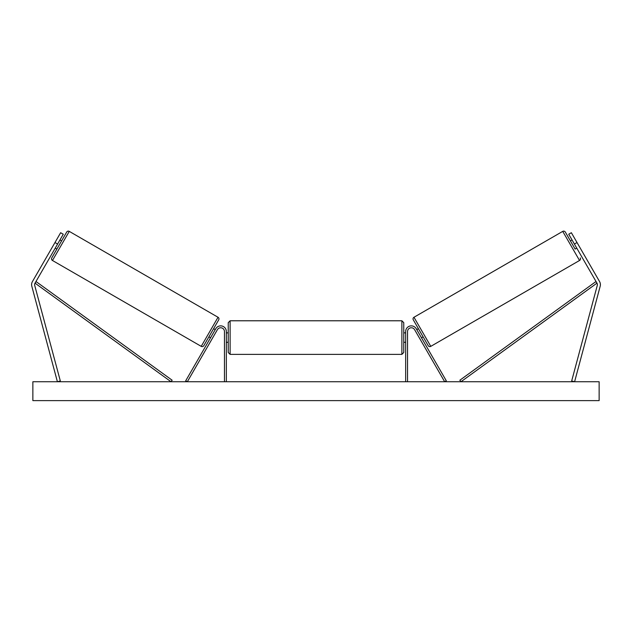 <?xml version="1.0" encoding="UTF-8"?>
<svg xmlns="http://www.w3.org/2000/svg" width="632" height="632" viewBox="0 0 632 632"><rect width="100%" height="100%" fill="white"/><g stroke="black" fill="none" stroke-linecap="round" stroke-linejoin="round"><path stroke-width="0.95" d="M226.343 381.744L226.343 331.539A5.664 5.664 0 0 0 215.773 328.703L185.697 380.804L187.333 381.744L217.408 329.651A3.776 3.776 0 0 1 224.455 331.539L224.455 381.744M31.6 284.645A6.044 6.044 0 0 0 31.805 286.209L57.401 381.744L60.324 380.962L34.721 285.427A3.018 3.018 0 0 1 35.029 283.136L171.035 381.744L172.141 380.219L36.135 281.611L35.029 283.136L57.599 244.039L54.984 242.53L32.406 281.627A6.044 6.044 0 0 0 31.6 284.645M54.984 242.53L60.64 232.718L63.263 234.235L57.599 244.039M599.594 281.627A6.044 6.044 0 0 1 600.195 286.209L574.599 381.744L571.676 380.962L597.279 285.427A3.018 3.018 0 0 0 596.971 283.136L460.965 381.744L459.859 380.219L595.865 281.611L596.971 283.136L574.401 244.039L577.016 242.53L599.594 281.627M577.016 242.53L571.36 232.718L568.737 234.235L574.401 244.039M405.657 381.744L405.657 331.539A5.664 5.664 0 0 1 416.227 328.703L446.303 380.804L444.667 381.744L414.592 329.651A3.776 3.776 0 0 0 407.545 331.539L407.545 381.744M230.119 354.378L228.231 352.49L228.231 322.668L230.119 320.78L230.119 354.378L401.881 354.378L401.881 320.78L403.769 322.668L403.769 342.299L405.657 342.299M401.881 354.378L403.769 352.49L403.769 322.668M226.343 340.853L226.343 334.304M405.657 340.853L405.657 334.304M69.267 231.375L52.464 260.479A1.888 1.888 0 0 1 51.777 257.896L66.684 232.07A1.888 1.888 0 0 1 69.267 231.375L218.024 317.264A1.888 1.888 0 0 1 218.712 319.839L203.804 345.672A1.888 1.888 0 0 1 201.221 346.36L218.024 317.264M52.464 260.479L201.221 346.36M55.237 248.123L56.872 249.071M59.953 239.955L61.588 240.895M55.964 246.875L59.234 241.203M215.251 329.612L213.616 328.672L208.9 336.84L210.535 337.788M211.254 336.532L214.525 330.86M599.136 381.744L32.864 381.744L32.864 400.625L599.136 400.625L599.136 381.744M576.763 248.123L575.128 249.071L565.316 232.07L570.412 240.895L572.047 239.955M580.223 257.896A1.888 1.888 0 0 1 579.536 260.479L430.779 346.36L413.976 317.264A1.888 1.888 0 0 0 413.288 319.839L428.196 345.672A1.888 1.888 0 0 0 430.779 346.36M565.316 232.07A1.888 1.888 0 0 0 562.733 231.375L413.976 317.264M423.1 336.84L421.465 337.788M418.384 328.672L416.749 329.612M420.746 336.532L417.476 330.86M576.036 246.875L572.766 241.203M562.733 231.375L579.536 260.479M230.119 320.78L401.881 320.78M226.343 332.859L228.231 332.859M403.769 332.859L405.657 332.859M226.343 342.299L228.231 342.299"/></g></svg>
